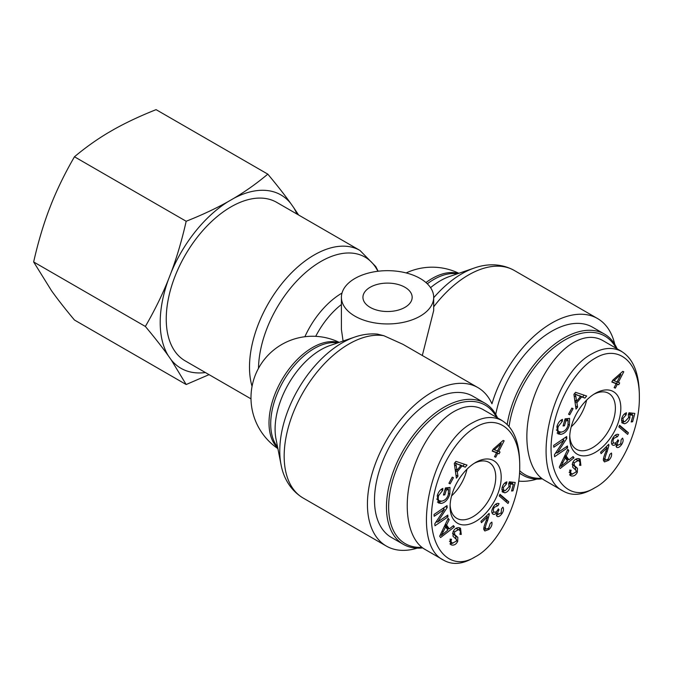<?xml version="1.0" encoding="UTF-8"?>
<svg xmlns="http://www.w3.org/2000/svg" width="673" height="673" viewBox="0 0 673 673"><rect width="100%" height="100%" fill="white"/><g stroke="black" fill="none" stroke-linecap="round" stroke-linejoin="round"><path stroke-width="1.01" d="M343.079 341.06L341.413 329.45L341.413 297.315A46.143 26.642 0 0 0 354.923 316.15A46.143 26.642 0 0 0 405.213 321.921A46.143 26.642 0 0 0 433.69 297.315A46.143 26.642 0 0 0 412.616 274.946A46.143 26.642 0 0 0 365.498 273.911A46.143 26.642 0 0 0 341.413 297.315M252.055 386.369A91.511 52.831 120 0 1 281.289 284.368A91.511 52.831 120 0 1 359.962 250.44L276.704 202.363A91.511 52.831 120 0 0 185.193 255.202A91.511 52.831 120 0 0 185.193 360.871L251.004 398.862M354.663 337.097A88.256 50.955 120 0 0 281.036 464.614L276.023 439.099A64.776 37.394 -60 0 1 330.048 345.51L354.663 337.097C362.343 334.439 369.94 333.446 377.435 334.102L383.846 335.709L402.934 344.315L477.897 387.589A91.511 52.831 -60 0 1 491.955 403.8A91.511 52.831 120 0 1 597.523 318.522A91.511 52.831 120 0 1 614.752 344.248M417.277 548.142A91.511 52.831 -60 0 1 386.386 546.097A91.511 52.831 -60 0 1 386.386 440.428A91.511 52.831 -60 0 1 477.897 387.589M370.15 307.359A24.607 14.209 180 0 1 362.94 297.315A24.607 14.209 180 0 1 387.555 283.106A24.607 14.209 180 0 1 412.162 297.315A24.607 14.209 180 0 1 396.969 310.438A24.607 14.209 180 0 1 370.15 307.359M433.69 297.315L433.69 310.531L422.316 355.504M518.715 481.094A91.511 52.831 120 0 0 536.903 479.075M586.629 400.107A32.136 18.558 -60 0 1 571.217 426.791A32.136 18.558 -60 0 0 586.629 400.107M541.529 478.259A79.978 46.176 -60 0 1 519.649 470.671M509.082 426.463A79.978 46.176 -60 0 1 557.387 344.87A79.978 46.176 -60 0 1 616.148 348.252M617.149 348.833A81.517 47.06 120 0 0 604.489 334.086A81.517 47.06 120 0 0 546.964 350.683A81.517 47.06 120 0 0 507.19 424.436M519.531 472.917A81.517 47.06 120 0 0 522.98 475.273A81.517 47.06 120 0 0 542.295 478.84M495.757 414.4A81.517 47.06 -60 0 1 536.204 342.683A81.517 47.06 -60 0 1 592.526 327.179L604.489 334.086M613.978 380.649L617.099 381.894L620.901 374.499L613.978 380.649L612.926 380.043M620.901 374.499L619.883 373.919M615.358 388.144L614.138 387.656L616.148 383.736L611.824 382.02L612.775 380.178L622.769 371.37L623.778 371.765L618.327 382.382L619.665 382.912L618.723 384.763L617.377 384.224L615.358 388.144L614.222 387.488M617.377 384.224L615.114 383.139M618.723 384.763L615.198 382.971M617.402 381.843L616.544 383.501M618.327 382.382L617.183 381.726M616.148 383.736L611.993 381.692M618.68 434.598L617.578 436.6L613.978 438.249C612.792 440.268 612.674 441.808 613.625 442.859C614.71 443.566 615.904 443.002 617.208 441.185L617.965 439.763L618.512 441C617.284 442.851 617.057 444.281 617.822 445.29L620.767 443.852L621.103 439.831L622.525 438.098C623.551 439.814 623.248 441.959 621.625 444.508C619.64 447.209 617.94 448.117 616.527 447.225L616.249 443.7C614.76 445.358 613.448 445.745 612.329 444.878C610.899 443.322 611.177 440.874 613.145 437.543C615.114 434.758 616.964 433.782 618.689 434.598L618.672 434.59M613.65 442.893L611.707 444.045M616.249 443.7L615.122 443.053M617.721 445.257L615.963 446.249M618.723 440.706L617.78 440.159M617.578 436.6L615.164 435.263M626.067 414.93L622.887 418.505L623.543 421.416L624.931 421.592L628.675 417.588L628.296 414.719L629.003 412.768L634.858 413.424L632.62 421.744L631.181 421.963L632.982 415.291L629.936 414.888L629.852 417.933C628.834 421.155 627.043 423.098 624.485 423.754L621.953 422.863L621.65 418.707C622.609 415.502 624.233 413.533 626.513 412.793L626.067 414.93L624.409 413.971M624.376 421.626L621.743 422.543M629.936 414.888L628.532 414.08M632.982 415.291L630.803 414.038L628.649 413.752M632.62 421.744L631.434 421.054M632.418 413.146L631.997 414.719M575.39 394.353L576.643 401.209L580.496 396.456L574.38 393.772M580.496 396.456L574.448 393.697M576.004 396.902L574.145 395.833M576.643 401.209L574.75 400.115M577.594 407.131L576.004 409.091L573.934 394.319L575.566 392.317L586.637 396.002L584.921 398.113L581.657 396.893L576.896 402.748L577.594 407.131L575.566 405.954M576.896 402.748L574.961 401.63M581.657 396.893L579.352 395.791M575.491 400.544L574.91 401.268M584.921 398.113L579.487 395.631M584.122 395.169L582.742 396.86M564.462 425.807L563.032 425.967L565.101 418.858L569.585 418.354L569.451 425.1C567.65 430.577 564.748 433.664 560.76 434.363L558.018 433.875L556.891 426.665C558.018 422.854 559.886 420.44 562.477 419.397L562.292 421.348L558.262 426.497C557.547 429.492 557.816 431.233 559.078 431.721L561.324 432.083C564.664 431.435 566.876 429.206 567.97 425.386L568.138 420.625L565.9 420.877L564.462 425.807L563.284 425.117M565.9 420.877L564.714 420.188M568.138 420.625L565.968 419.372L564.916 419.489M559.078 431.721L556.31 429.954M562.292 421.348L560.685 420.423M561.593 432.049L557.084 433.075M567.734 418.564L567.835 420.448M580.892 465.363L579.47 465.22C580.42 462.73 579.949 461.198 578.057 460.635L574.128 462.839L574.321 465.48L577.451 468.29L577.333 472.261C575.911 475.104 573.968 476.341 571.495 475.971L570.485 475.584L569.72 470.048L571.15 470.2C570.309 472.353 570.696 473.624 572.319 474.019L575.911 472.093L576.164 470.511L572.664 467.197L572.681 462.713C574.195 459.693 576.265 458.338 578.873 458.65L580.134 459.129L580.892 465.363L579.663 464.656M578.847 458.641L579.445 461.476M569.106 472.269L572.319 474.019M572.647 474.078L569.585 474.768M577.451 468.29L575.28 467.028L575.608 469.678M572.143 464.227L575.28 467.028M574.321 465.48L572.168 464.244M575.878 459.373L578.797 460.921L575.516 459.314M560.971 466.347L567.507 460.997L565.253 457.884L560.971 466.347L559.953 465.766M565.253 457.884L564.041 457.186M574.027 457.833L560.239 468.467L559.288 467.155L567.827 449.27L568.828 450.649L566.195 455.991L568.971 459.827L573.102 456.555L574.027 457.833L572.555 456.984M568.971 459.827L566.792 458.574L564.74 455.73M566.195 455.991L564.958 455.276M568.828 450.649L567.524 449.9M568.214 459.39L567.011 460.315M567.591 447.823L554.594 456.698L554.434 454.755L564.008 440.26L553.803 447.225L553.652 445.417L566.649 436.541L566.809 438.476L557.236 452.979L567.44 446.014L567.591 447.823L566.069 446.948M557.236 452.979L556.058 452.298M566.809 438.476L565.185 437.543M563.806 438.476L563.015 439.679M564.008 440.26L562.485 439.376M556.579 452.601L555.259 453.501M569.753 414.787L568.559 414.223L571.865 408.09L573.06 408.646L569.753 414.787L568.609 414.122M618.849 426.901L619.597 425.252L628.397 432.756L627.648 434.405L618.849 426.901M628.397 432.756L626.218 431.502L625.671 432.722M619.404 425.681L626.218 431.502M608.905 445.492L607.13 451.751C605.347 456.084 604.716 458.607 605.237 459.323L605.759 460.012L608.299 459.104L609.856 454.393L611.471 453.03C612.009 455.537 611.084 457.976 608.686 460.34L604.505 461.922L603.664 460.812C602.949 459.987 603.58 457.169 605.54 452.349L607.122 447.755L601.073 453.644L600.568 452.256L608.729 444.315L608.905 445.492L608.03 444.988M607.122 447.755L605.902 447.057M605.574 459.903L603.681 460.845M603.504 458.7L605.759 460.012M606.339 446.636L606.171 447.209M595.269 358.162C618.403 344.139 639.897 361.914 639.35 397.642C639.838 432.386 617.991 475.887 594.898 487.74C568.306 504.456 545.273 476.257 552.356 433.143C556.588 401.554 575.709 369.006 595.269 358.162M595.269 452.399A36.14 20.871 120 0 0 620.826 408.082A36.14 20.871 120 0 0 595.176 393.436A36.14 20.871 120 0 0 569.711 437.534A36.14 20.871 120 0 0 595.269 452.399M639.35 397.642L639.342 394.538C639.03 372.985 633.133 358.65 621.675 351.525C613.086 346.873 603.387 347.529 592.577 353.493C550.018 374.76 528.709 475.407 563.444 491.206L544.39 480.202C529.171 471.445 522.946 443.743 529.373 413.441C535.767 383.139 554.089 353.712 573.522 342.523C584.374 336.424 594.091 335.734 602.655 340.462L621.709 351.466M563.444 491.206C571.84 495.934 581.396 495.303 592.105 489.313L594.898 487.74M593.788 394.285A32.287 18.642 -60 0 1 608.653 393.335A32.287 18.642 -60 0 1 613.658 419.195A32.287 18.642 -60 0 1 592.551 447.68A32.287 18.642 -60 0 1 576.366 449.253A32.287 18.642 -60 0 1 569.762 435.902M466.995 469.174A32.136 18.558 -60 0 1 451.591 495.858A32.136 18.558 -60 0 0 466.995 469.174M421.895 547.326A79.978 46.176 -60 0 1 405.028 451.591A79.978 46.176 -60 0 1 496.514 417.327M497.524 417.908A81.517 47.06 120 0 0 484.863 403.152A81.517 47.06 120 0 0 403.346 450.22A81.517 47.06 120 0 0 403.346 544.339A81.517 47.06 120 0 0 422.669 547.906M403.346 544.339L391.383 537.433A81.517 47.06 -60 0 1 391.383 443.314A81.517 47.06 -60 0 1 472.9 396.246L484.863 403.152M494.344 449.715L497.473 450.96L501.267 443.566L494.344 449.715L493.292 449.11M501.267 443.566L500.249 442.985M495.732 457.211L494.504 456.723L496.523 452.803L492.199 451.087L493.141 449.244L503.143 440.436L504.144 440.832L498.693 451.448L500.039 451.978L499.088 453.829L497.742 453.291L495.732 457.211L494.596 456.555M497.742 453.291L495.479 452.206M499.088 453.829L495.572 452.037M497.768 450.91L496.918 452.567M498.693 451.448L497.557 450.792M496.523 452.803L492.367 450.767M497.953 505.667L494.352 507.316C493.158 509.335 493.04 510.874 493.99 511.926C495.084 512.633 496.279 512.077 497.583 510.252L498.34 508.83L498.878 510.067C497.658 511.917 497.431 513.348 498.197 514.357L501.141 512.919L501.478 508.897L502.899 507.164C503.926 508.889 503.623 511.026 501.999 513.575C500.014 516.275 498.314 517.184 496.901 516.292L496.615 512.767C495.126 514.424 493.822 514.82 492.695 513.945C491.273 512.389 491.551 509.949 493.519 506.609C495.488 503.825 497.33 502.849 499.063 503.665L497.953 505.667L495.538 504.329M494.024 511.968L492.081 513.112M496.615 512.767L495.496 512.119M498.096 514.323L496.338 515.316M499.097 509.772L498.146 509.225M506.433 483.996L503.253 487.572L503.917 490.482L505.297 490.659L509.04 486.655L508.67 483.794L509.368 481.834L515.232 482.491L512.994 490.81L511.556 491.029L513.348 484.358L510.302 483.954L510.218 487C509.2 490.23 507.417 492.165 504.851 492.821L502.327 491.929L502.024 487.774C502.983 484.577 504.599 482.6 506.887 481.86L506.433 483.996L504.775 483.037M504.75 490.693L502.117 491.61M510.302 483.954L508.897 483.147M513.348 484.358L511.177 483.105L509.015 482.819M512.994 490.81L511.8 490.121M512.792 482.221L512.372 483.794M455.764 463.419L457.009 470.276L460.87 465.523L454.755 462.839M460.87 465.523L454.813 462.763M456.378 465.968L454.519 464.9M457.009 470.276L455.116 469.182M457.968 476.198L456.378 478.158L454.309 463.386L455.932 461.384L467.003 465.068L465.287 467.18L462.031 465.96L457.27 471.815L457.968 476.198L455.941 475.02M457.27 471.815L455.335 470.696M462.031 465.96L459.726 464.858M455.865 469.611L455.276 470.334M465.287 467.18L459.852 464.698M464.488 464.235L463.117 465.926M444.836 494.874L443.406 495.034L445.467 487.925L449.951 487.429L449.825 494.167C448.016 499.644 445.122 502.731 441.135 503.429L438.392 502.941L437.257 495.732C438.392 491.929 440.251 489.507 442.851 488.463L442.666 490.424L438.636 495.564C437.921 498.558 438.19 500.3 439.452 500.788L441.698 501.149C445.038 500.502 447.251 498.272 448.336 494.453L448.512 489.692L446.266 489.944L444.836 494.874L443.65 494.184M446.266 489.944L445.08 489.263M448.512 489.692L446.334 488.438L445.29 488.556M439.452 500.788L436.676 499.021M442.666 490.424L441.059 489.49M441.968 501.116L437.45 502.142M448.1 487.631L448.21 489.515M461.257 534.429L459.844 534.286C460.795 531.796 460.324 530.265 458.422 529.701L454.494 531.906L454.687 534.547L457.825 537.357L457.707 541.328C456.286 544.171 454.334 545.408 451.869 545.037L450.86 544.65L450.094 539.115L451.516 539.266C450.674 541.42 451.07 542.69 452.685 543.086L456.277 541.159L456.53 539.578L453.03 536.272L453.047 531.779C454.569 528.759 456.63 527.405 459.247 527.716L460.509 528.196L461.257 534.429L460.038 533.723M459.222 527.708L459.81 530.543M449.471 541.336L452.685 543.086M453.022 543.145L449.959 543.834M457.825 537.357L455.646 536.095L455.983 538.745M452.517 533.294L455.646 536.095M454.687 534.547L452.534 533.31M456.252 528.44L459.163 529.988L455.89 528.381M441.337 535.414L447.882 530.063L445.627 526.959L441.337 535.414L440.327 534.833M445.627 526.959L444.416 526.252M454.401 526.9L440.613 537.534L439.662 536.221L448.193 518.336L449.194 519.716L446.561 525.058L449.345 528.894L453.467 525.621L454.401 526.9L452.929 526.05M449.345 528.894L447.166 527.64L445.114 524.805M446.561 525.058L445.324 524.343M449.194 519.716L447.898 518.967M448.58 528.456L447.385 529.382M447.957 516.889L434.96 525.764L434.8 523.821L444.373 509.326L434.178 516.292L434.026 514.483L447.023 505.608L447.183 507.551L437.601 522.046L447.806 515.081L447.957 516.889L446.443 516.014M437.601 522.046L436.424 521.365M447.183 507.551L445.551 506.609M444.18 507.543L443.381 508.754M444.373 509.326L442.859 508.452M436.945 521.668L435.633 522.568M450.119 483.853L448.925 483.29L452.239 477.157L453.434 477.712L450.119 483.853L448.984 483.189M499.223 495.967L499.972 494.319L508.763 501.831L508.014 503.48L499.223 495.967M508.763 501.831L506.592 500.569L506.037 501.789M499.77 494.748L506.592 500.569M489.279 514.559L487.504 520.818C485.713 525.15 485.09 527.674 485.612 528.398L486.133 529.079L488.665 528.17L490.23 523.459L491.845 522.097C492.384 524.604 491.45 527.043 489.061 529.407L484.871 530.989L484.038 529.878C483.323 529.062 483.946 526.236 485.914 521.415L487.488 516.822L481.439 522.711L480.943 521.323L489.094 513.381L489.279 514.559L488.405 514.054M487.488 516.822L486.276 516.124M485.948 528.97L484.047 529.912M483.879 527.775L486.133 529.079M486.714 515.703L486.545 516.275M475.643 427.229C498.769 413.205 520.271 430.981 519.724 466.709C520.204 501.452 498.365 544.953 475.273 556.807C448.681 573.522 425.647 545.323 432.722 502.209C436.962 470.62 456.084 438.073 475.643 427.229M475.643 521.466A36.14 20.871 120 0 0 501.2 477.149A36.14 20.871 120 0 0 475.55 462.502A36.14 20.871 120 0 0 450.086 506.601A36.14 20.871 120 0 0 475.643 521.466M519.724 466.709L519.716 463.604C519.396 442.052 513.507 427.717 502.041 420.591C493.46 415.939 483.761 416.595 472.951 422.56C430.384 443.827 409.075 544.474 443.81 560.273L424.764 549.269C409.546 540.512 403.32 512.809 409.748 482.507C416.141 452.206 434.464 422.779 453.888 411.59C464.749 405.491 474.457 404.801 483.021 409.537L502.075 420.532M443.81 560.273C452.206 565 461.762 564.369 472.48 558.38L475.273 556.807M474.154 463.352A32.287 18.642 -60 0 1 489.027 462.401A32.287 18.642 -60 0 1 494.024 488.262A32.287 18.642 -60 0 1 472.926 516.746A32.287 18.642 -60 0 1 456.74 518.319A32.287 18.642 -60 0 1 450.128 504.969M267.804 174.139C276.906 185.016 284.536 194.766 290.702 203.381A100.058 57.769 120 0 0 233.868 198.299C245.653 191.292 256.968 183.233 267.804 174.139L156.086 109.649C140.337 115.899 126.389 122.436 114.242 129.233L108.395 132.606C96.609 139.622 85.303 147.681 74.459 156.775C65.357 172.481 57.727 187.994 51.56 203.313L48.633 210.851C42.836 226.372 37.839 243.407 33.65 261.957L51.56 290.786C57.727 299.401 65.357 309.151 74.459 320.02L186.177 384.519L171.186 359.853A100.058 57.769 120 0 0 205.416 372.548M171.186 272.38C176.991 256.859 181.988 239.815 186.177 221.266C201.925 215.015 215.873 208.479 228.021 201.681A100.058 57.769 120 0 0 171.186 272.38L168.267 279.918A100.058 57.769 120 0 0 168.267 355.697C162.1 347.075 154.462 337.333 145.36 326.455C154.462 310.741 162.1 295.228 168.267 279.918M296.928 214.048A100.058 57.769 120 0 0 293.63 207.536L298.602 215.007M209.051 374.642L186.177 384.519M290.702 203.381L293.63 207.536M228.021 201.681L233.868 198.299M171.186 359.853L168.267 355.697M145.36 326.455L33.65 261.957M186.177 221.266L74.459 156.775M277.789 448.083A61.521 35.518 -60 0 1 281.751 380.018A61.521 35.518 -60 0 1 338.712 342.549M342.002 293.066A64.776 37.394 120 0 0 304.869 336.727M315.713 336.34A61.521 35.518 -60 0 1 341.413 304.524M425.967 282.551A61.521 35.518 -60 0 1 458.347 273.482M258.499 368.324A88.256 50.955 -60 0 1 308.419 270.142A88.256 50.955 -60 0 1 377.881 271.261M337.669 342.91A61.521 35.518 120 0 0 283.451 380.994A61.521 35.518 120 0 0 277.57 446.99M386.386 546.097L303.119 498.02A91.511 52.831 -60 0 1 298.484 400.99A91.511 52.831 -60 0 1 383.846 335.709M457.295 273.844A61.521 35.518 120 0 0 427.313 283.796M430.569 287.674A64.776 37.394 -60 0 1 449.682 276.443L474.288 268.031A88.256 50.955 120 0 0 433.69 297.752M433.69 306.821A91.511 52.831 -60 0 1 514.265 270.453L597.523 318.522M621.625 444.508L620.691 443.97M618.512 441L617.612 440.487M613.978 438.249L613.036 437.711M624.485 423.754L622.306 422.493M629.852 417.933L628.742 417.294M622.887 418.505L621.886 417.925M577.518 395.32L575.348 394.058M558.262 426.497L557.143 425.849M560.76 434.363L558.59 433.109M569.451 425.1L568.214 424.377M571.495 475.971L569.728 474.953M577.333 472.261L576.105 471.554M574.128 462.839L572.95 462.166M562.838 462.772L561.694 462.115M608.686 460.34L607.584 459.701M605.237 459.323L603.555 458.355M607.13 451.751L606.037 451.12M501.999 513.575L501.057 513.036M498.878 510.067L497.986 509.554M494.352 507.316L493.41 506.777M504.851 492.821L502.681 491.559M510.218 487L509.116 486.36M503.253 487.572L502.26 486.991M457.892 464.387L455.714 463.133M438.636 495.564L437.517 494.916M441.135 503.429L438.956 502.176M449.825 494.167L448.58 493.444M451.869 545.037L450.094 544.02M457.707 541.328L456.479 540.621M454.494 531.906L453.324 531.233M443.204 531.847L442.068 531.182M489.061 529.407L487.95 528.768M485.612 528.398L483.929 527.422M487.504 520.818L486.402 520.187M339.251 342.372A61.521 61.521 0 0 0 259.231 367.012A61.521 61.521 0 0 0 277.899 448.63M458.877 273.297A61.521 61.521 0 0 0 406.172 272.935M359.962 250.44L375.778 266.575L378.133 271.236M303.119 498.02C289.18 489.616 283.089 475.954 281.036 464.614M474.288 268.031C485.149 264.127 500.022 262.579 514.265 270.453M522.98 475.273L519.514 473.279M621.364 420.154L623.543 421.416M501.738 489.229L503.917 490.482"/></g></svg>
